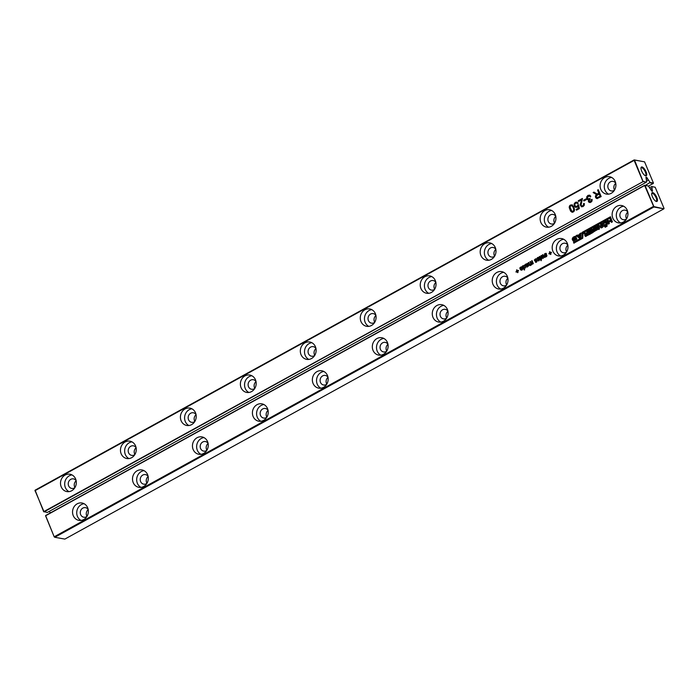 <?xml version="1.0" encoding="UTF-8"?>
<svg xmlns="http://www.w3.org/2000/svg" width="699" height="699" viewBox="0 0 699 699"><rect width="100%" height="100%" fill="white"/><g stroke="black" fill="none" stroke-linecap="round" stroke-linejoin="round"><path stroke-width="1.05" d="M653.88 207.009L54.802 537.286L64.85 539.095L663.919 208.818L653.88 207.009L653.399 206.441L54.33 536.718L54.802 537.286L54.216 536.876L45.566 515.783L644.635 185.506L653.88 207.009M654.002 206.616L663.919 208.818M588.645 231.675L588.305 230.853L591.8 228.931L593.233 232.365L589.781 234.27L589.449 233.475L591.948 232.094L591.712 231.544L589.362 232.837L589.065 232.129L591.415 230.836L591.188 230.277L588.645 231.675M593.224 230.548L592.804 229.552L593.643 227.804L596.317 226.712L597.549 229.604L593.967 231.605L593.329 230.81L596.457 229.447L595.775 227.883L593.844 228.923L595.102 228.66L595.391 229.351L593.224 230.548M594.368 230.425L596.719 229.49L596.037 227.926L595.032 228.127M604.818 226.493L605.631 226.048L605.937 226.782L605.124 227.227L604.818 226.493L605.893 226.092M606.304 226.581L605.998 225.847L606.828 225.384L607.134 226.118L606.304 226.581M603.91 226.293L603.202 225.917L602.634 223.558L605.841 221.242L606.924 222.142L607.396 224.23L603.91 226.293L603.202 225.917L602.372 223.514L606.05 221.26M599.55 228.888L598.571 229.421L597.129 225.969L598.65 225.13L601.507 226.633L600.467 224.152L601.437 223.619L602.879 227.053L601.376 227.874L598.493 226.362L599.55 228.888M587.754 231.159L589.196 234.593L585.456 236.411L584.792 235.598L584.941 234.348L583.857 233.309L584.836 232.776L585.666 233.405L587.151 232.584L586.784 231.701L587.754 231.159M586.251 236.218L585.579 236.428M584.949 234.366L584.119 233.352L585.089 232.819M584.932 233.012L585.928 233.449L587.413 232.627L587.038 231.745L588.016 231.203M573.512 242.335L573.853 243.138L582.739 238.228L583.062 232.846L610.699 217.607L610.367 216.812L582.18 232.348L581.9 237.712L573.512 242.335L574.106 243.182M572.699 240.334L575.827 238.962L575.146 237.398L573.206 238.446L574.473 238.184L574.761 238.866L572.595 240.063L572.175 239.067L573.014 237.319L574.395 236.559L575.688 236.236L576.92 239.128L573.337 241.129L572.699 240.334L573.94 239.844M573.739 239.949L576.09 239.006L575.408 237.45L574.403 237.651M608.418 223.995L606.977 220.535L607.947 220.002L608.497 221.303L610.524 220.185L609.982 218.883L610.952 218.341L612.403 221.801L611.424 222.334L610.917 221.12L608.881 222.238L609.397 223.453L608.418 223.995M579.829 233.649L580.904 233.055L580.624 237.468L579.366 238.158L576.168 235.668L577.269 235.056L577.828 235.511L581.166 233.099M531.607 264.615L529.825 265.471L528.365 262.649L528.802 262.405L529.859 264.799L530.445 264.86L530.759 263.558L529.999 261.749L530.436 261.513L532.07 263.96L532.498 263.156L531.624 260.849L532.061 260.613L533.354 263.698L531.17 264.353L531.869 264.668M530.558 265.384L529.825 265.471L528.872 262.562M529.859 264.799L531.109 264.414L530.497 261.662M531.616 263.995L532.76 263.208L532.131 260.771M536.107 261.802L536.517 260.858L534.726 260.902L534.351 259.949L535.95 258.761L536.587 259.285L535.259 259.434L534.84 260.22L537.042 260.701L536.823 261.845L535.46 262.221L535.504 261.487L536.876 261.365L536.299 260.823M535.137 261.015L534.831 259.434L536.212 258.813M535.329 258.997L535.95 258.761M536.465 259.687L535.259 259.434M534.84 260.22L536.771 260.343M535.906 262.308L535.635 261.653M537.741 259.574L537.216 258.56L537.68 257.512L538.553 257.328L539.191 257.844L537.872 257.992L537.444 258.779L539.383 258.901L539.645 260.107L538.064 260.779L537.723 260.404L539.244 259.565L537.033 259.076L537.182 257.948L538.553 257.328M538.413 257.879L537.872 257.992M537.444 258.779L539.235 258.813M538.518 260.867L538.247 260.211M538.422 260.308L539.488 259.932L538.903 259.39M551.467 252.68L550.489 253.221L550.943 254.287L550.506 254.532L550.061 253.457L549.082 253.999L548.881 253.527L549.86 252.986L549.414 251.92L549.851 251.684L550.296 252.75L551.275 252.208L551.467 252.68M546.933 255.249L546.714 256.393L545.342 256.769L545.002 256.393L546.522 255.546L544.608 255.45L544.46 253.929L545.832 253.318L546.469 253.833L545.15 253.982L544.722 254.768L546.933 255.249M545.797 256.856L545.526 256.201M545.701 256.297L546.767 255.921L546.181 255.371M545.019 255.563L544.722 253.982L546.094 253.361M545.22 253.554L545.832 253.318M546.347 254.244L545.15 253.982M544.722 254.768L546.513 254.794M540.939 255.72L541.367 255.484L542.887 257.564L542.415 254.899L542.861 254.654L545.028 257.258L544.582 257.503L542.931 255.406L543.411 258.149L542.948 258.403L541.428 256.315L541.777 259.049L541.332 259.294L540.939 255.72L541.472 255.616M539.777 256.358L541.061 259.443L540.633 259.678L539.34 256.603L539.777 256.358M541.314 260.037L541.078 260.744L541.314 260.037M563.377 255.1A8.825 7.881 100.2 0 1 558.527 255.939A8.825 7.881 100.2 0 1 552.341 245.856A8.825 7.881 100.2 0 1 561.655 238.569A8.825 7.881 100.2 0 1 567.946 245.899A8.825 7.881 100.2 0 1 563.377 255.1M516.937 269.823L517.382 270.897L518.361 270.356L518.553 270.828L517.583 271.369L518.029 272.435L517.592 272.671L517.146 271.605L516.168 272.147L515.967 271.675L516.945 271.133L516.5 270.067L516.937 269.823M522.118 267.839L520.86 267.376L519.873 268.503L519.995 267.568L521.786 266.782L522.616 267.752L522.765 269.15L522.031 270.076L520.965 270.137L520.056 268.984L522.118 267.839L520.86 267.376M522.031 270.076L520.965 270.137L520.318 269.028L522.38 267.892M527.684 263.331L528.156 264.72L526.714 266.039L527.693 266.38L528.662 265.262L528.68 265.9L526.801 267.044L525.325 264.327L527.946 263.374M527.081 266.511L527.955 266.424L528.68 265.367M527.221 267.105L525.893 264.205M525.587 267.874L524.084 268.381L524.669 269.788L524.241 270.032L522.503 265.882L523.149 266.144L524.399 265.087L525.063 265.41L525.587 267.874M524.486 265.104L525.063 265.41M503.42 288.154A8.825 7.881 100.2 0 1 498.57 288.993A8.825 7.881 100.2 0 1 492.384 278.91A8.825 7.881 100.2 0 1 501.699 271.623A8.825 7.881 100.2 0 1 507.99 278.953A8.825 7.881 100.2 0 1 503.42 288.154M383.506 354.262A8.825 7.881 100.2 0 1 378.666 355.101A8.825 7.881 100.2 0 1 372.471 345.018A8.825 7.881 100.2 0 1 381.785 337.731A8.825 7.881 100.2 0 1 388.085 345.061A8.825 7.881 100.2 0 1 383.506 354.262M443.463 321.208A8.825 7.881 100.2 0 1 438.614 322.047A8.825 7.881 100.2 0 1 432.428 311.964A8.825 7.881 100.2 0 1 441.742 304.677A8.825 7.881 100.2 0 1 448.042 312.007A8.825 7.881 100.2 0 1 443.463 321.208M83.731 519.54A8.825 7.881 100.2 0 1 78.891 520.371A8.825 7.881 100.2 0 1 72.696 510.287A8.825 7.881 100.2 0 1 82.01 503A8.825 7.881 100.2 0 1 88.31 510.331A8.825 7.881 100.2 0 1 83.731 519.54M143.688 486.487A8.825 7.881 100.2 0 1 138.839 487.317A8.825 7.881 100.2 0 1 132.653 477.234A8.825 7.881 100.2 0 1 141.967 469.946A8.825 7.881 100.2 0 1 148.267 477.277A8.825 7.881 100.2 0 1 143.688 486.487M263.602 420.37A8.825 7.881 100.2 0 1 258.752 421.209A8.825 7.881 100.2 0 1 252.566 411.126A8.825 7.881 100.2 0 1 261.88 403.839A8.825 7.881 100.2 0 1 268.171 411.169A8.825 7.881 100.2 0 1 263.602 420.37M203.645 453.424A8.825 7.881 100.2 0 1 198.796 454.263A8.825 7.881 100.2 0 1 192.609 444.18A8.825 7.881 100.2 0 1 201.924 436.892A8.825 7.881 100.2 0 1 208.215 444.223A8.825 7.881 100.2 0 1 203.645 453.424M323.558 387.316A8.825 7.881 100.2 0 1 318.709 388.155A8.825 7.881 100.2 0 1 312.514 378.072A8.825 7.881 100.2 0 1 321.837 370.785A8.825 7.881 100.2 0 1 328.128 378.115A8.825 7.881 100.2 0 1 323.558 387.316M623.333 222.046A8.825 7.881 100.2 0 1 618.484 222.885A8.825 7.881 100.2 0 1 612.289 212.802A8.825 7.881 100.2 0 1 621.612 205.515A8.825 7.881 100.2 0 1 627.903 212.846A8.825 7.881 100.2 0 1 623.333 222.046M54.216 536.876L45.592 515.547L644.661 185.27L648.375 186.004L645.011 185.392L653.766 206.327M648.375 186.004L650.918 189.787A1.547 0.559 -118.9 0 0 652.35 191.264A1.547 0.559 -118.9 0 0 652.289 190.032L651.817 186.624L649.694 187.568M664.05 208.424L655.181 187.227L651.817 186.624M652.726 192.592A4.998 1.826 -118.9 0 1 656.903 197.695A4.998 1.826 -118.9 0 1 656.178 201.417A4.998 1.826 -118.9 0 1 652.988 197.922A4.998 1.826 -118.9 0 1 651.739 193.361A4.998 1.826 -118.9 0 1 652.726 192.592M588.908 231.727L588.567 230.906L592.053 228.975M591.188 230.277L591.415 230.836M589.065 232.129L591.677 230.88M589.615 232.889L589.318 232.182M591.712 231.544L591.948 232.094M589.449 233.475L592.202 232.138M590.043 234.314L589.711 233.518M593.486 230.591L593.067 229.595L593.905 227.848L596.579 226.764M593.905 229.324L595.365 228.704M593.329 230.81L594.569 230.321M594.229 231.657L593.591 230.862M605.386 227.271L605.081 226.546M606.566 226.625L606.26 225.891L607.09 225.436M604.172 226.336L603.464 225.96M598.493 226.362L601.638 227.926M600.467 224.152L601.699 223.663M601.507 226.633L600.729 224.196M597.129 225.969L598.912 225.174M598.833 229.473L597.392 226.013M585.194 233.064L585.928 233.449L585.194 233.064M585.203 234.392L584.705 234.401M585.718 236.454L585.054 235.65L585.212 234.418M610.629 216.856L582.442 232.4L582.162 237.765L573.774 242.387M573.599 241.172L572.962 240.377M572.848 240.115L572.437 239.119L573.276 237.372L575.95 236.279M573.276 238.84L574.735 238.228M608.68 224.038L607.239 220.587L608.209 220.045M610.917 221.12L611.686 222.387M609.982 218.883L611.214 218.385M610.524 220.185L610.244 218.927M608.497 221.303L610.786 220.237M579.803 234.427L580.091 233.693M577.828 235.511L580.065 234.471M576.168 235.668L577.531 235.109M579.628 238.202L576.43 235.712M530.821 265.428L530.078 265.515M536.168 262.352L535.722 262.265M536.072 259.364L535.521 259.478L536.072 259.364M537.942 257.564L538.815 257.372M538.78 260.919L538.326 260.832M538.676 257.922L538.134 258.045L539.069 258.254M550.296 252.75L551.336 252.365M549.414 251.92L549.912 251.832M549.86 252.986L549.676 251.972M548.881 253.527L550.122 253.038M550.061 253.457L550.698 254.419M545.954 253.912L545.412 254.025L545.954 253.912M546.05 256.9L545.604 256.813M541.576 259.163L541.201 255.764M541.428 256.315L541.742 256.778M543.106 258.315L542.005 256.821M542.931 255.406L543.315 255.939M544.731 257.415L543.569 255.983M542.415 254.899L542.966 254.786M542.887 257.564L542.677 254.952M539.34 256.603L539.838 256.516M540.825 259.574L539.602 256.647M540.877 260.273L541.375 260.185M560.677 255.991A8.825 7.881 100.2 0 1 556.509 246.607A8.825 7.881 100.2 0 1 563.682 239.268M517.382 270.897L518.422 270.513M516.5 270.067L516.998 269.98M516.945 271.133L516.762 270.111M515.967 271.675L517.208 271.177M517.146 271.605L517.784 272.566M521.821 267.333L521.122 267.42L521.821 267.333M520.135 268.547L520.93 266.939L522.048 266.835M526.024 264.379L527.133 263.523M523.149 266.144L524.661 265.131M522.503 265.882L523.001 265.795M524.433 269.919L522.765 265.926M500.72 289.045A8.825 7.881 100.2 0 1 496.561 279.661A8.825 7.881 100.2 0 1 503.726 272.322M380.806 355.153A8.825 7.881 100.2 0 1 376.647 345.769A8.825 7.881 100.2 0 1 383.821 338.43M440.763 322.099A8.825 7.881 100.2 0 1 436.604 312.715A8.825 7.881 100.2 0 1 443.769 305.376M81.032 520.423A8.825 7.881 100.2 0 1 76.873 511.039A8.825 7.881 100.2 0 1 84.046 503.699M140.988 487.369A8.825 7.881 100.2 0 1 136.829 477.985A8.825 7.881 100.2 0 1 143.994 470.645M260.902 421.261A8.825 7.881 100.2 0 1 256.734 411.877A8.825 7.881 100.2 0 1 263.907 404.538M200.945 454.315A8.825 7.881 100.2 0 1 196.786 444.931A8.825 7.881 100.2 0 1 203.951 437.591M320.85 388.207A8.825 7.881 100.2 0 1 316.691 378.823A8.825 7.881 100.2 0 1 323.864 371.484M620.625 222.937A8.825 7.881 100.2 0 1 616.466 213.553A8.825 7.881 100.2 0 1 623.639 206.214M655.181 187.227L651.599 186.519M650.62 189.088L651.651 188.52M651.695 193.754A4.412 1.608 -118.9 0 1 651.975 193.44A4.412 1.608 -118.9 0 1 652.464 193.378A4.412 1.608 -118.9 0 1 655.802 197.092A4.412 1.608 -118.9 0 1 656.239 201.172A4.412 1.608 -118.9 0 1 655.819 201.242M566.636 251.902A4.849 4.334 100.2 0 1 567.841 245.174M506.679 284.956A4.849 4.334 100.2 0 1 507.885 278.228M326.809 384.118A4.849 4.334 100.2 0 1 328.023 377.39M386.765 351.064A4.849 4.334 100.2 0 1 387.98 344.336M446.722 318.01A4.849 4.334 100.2 0 1 447.937 311.282M146.947 483.28A4.849 4.334 100.2 0 1 148.162 476.552M206.904 450.226A4.849 4.334 100.2 0 1 208.11 443.498M266.861 417.172A4.849 4.334 100.2 0 1 268.067 410.444M86.991 516.334A4.849 4.334 100.2 0 1 88.205 509.606M626.584 218.848A4.849 4.334 100.2 0 1 627.798 212.12M604.486 225.183L606.496 224.073L605.867 222.509L606.365 223.217L605.605 222.465L603.578 223.636L604.486 225.183M585.666 234.951L586.557 235.179L585.928 235.004L588.077 234.34L587.466 233.449L585.666 234.951L588.077 234.34M579.917 237.057L580.004 235.406L578.484 236.052L579.917 237.057M566.574 251.998A4.849 4.334 100.2 0 1 566.068 252.322A4.849 4.334 100.2 0 1 563.403 252.776A4.849 4.334 100.2 0 1 560.004 247.236A4.849 4.334 100.2 0 1 565.124 243.226A4.849 4.334 100.2 0 1 567.824 245.069M521.105 269.657L522.101 269.648L521.367 269.709L522.101 269.648L522.581 268.364L520.694 269.211L521.838 269.604L522.319 268.32M527.754 263.916L526.53 264.397L526.775 265.611L528.051 264.397L526.994 263.986M524.18 267.962L525.534 267.42L524.809 265.734L523.892 265.699L523.464 266.267L524.18 267.962L525.272 267.376L524.547 265.681L523.892 265.699M506.618 285.052A4.849 4.334 100.2 0 1 506.12 285.375A4.849 4.334 100.2 0 1 503.446 285.839A4.849 4.334 100.2 0 1 500.047 280.29A4.849 4.334 100.2 0 1 505.167 276.28A4.849 4.334 100.2 0 1 507.867 278.123M386.713 351.16A4.849 4.334 100.2 0 1 386.206 351.483A4.849 4.334 100.2 0 1 383.541 351.947A4.849 4.334 100.2 0 1 380.134 346.398A4.849 4.334 100.2 0 1 385.263 342.388A4.849 4.334 100.2 0 1 387.954 344.231M446.67 318.106A4.849 4.334 100.2 0 1 446.163 318.429A4.849 4.334 100.2 0 1 443.498 318.893A4.849 4.334 100.2 0 1 440.09 313.344A4.849 4.334 100.2 0 1 445.211 309.334A4.849 4.334 100.2 0 1 447.91 311.177M86.938 516.43A4.849 4.334 100.2 0 1 86.431 516.753A4.849 4.334 100.2 0 1 83.766 517.216A4.849 4.334 100.2 0 1 80.359 511.668A4.849 4.334 100.2 0 1 85.488 507.657A4.849 4.334 100.2 0 1 88.179 509.501M146.895 483.376A4.849 4.334 100.2 0 1 146.388 483.699A4.849 4.334 100.2 0 1 143.723 484.162A4.849 4.334 100.2 0 1 140.316 478.614A4.849 4.334 100.2 0 1 145.436 474.604A4.849 4.334 100.2 0 1 148.136 476.447M266.8 417.268A4.849 4.334 100.2 0 1 266.293 417.591A4.849 4.334 100.2 0 1 263.628 418.054A4.849 4.334 100.2 0 1 260.229 412.506A4.849 4.334 100.2 0 1 265.349 408.496A4.849 4.334 100.2 0 1 268.049 410.339M206.843 450.322A4.849 4.334 100.2 0 1 206.345 450.645A4.849 4.334 100.2 0 1 203.671 451.108A4.849 4.334 100.2 0 1 200.272 445.56A4.849 4.334 100.2 0 1 205.392 441.55A4.849 4.334 100.2 0 1 208.092 443.393M326.756 384.214A4.849 4.334 100.2 0 1 326.25 384.537A4.849 4.334 100.2 0 1 323.585 385A4.849 4.334 100.2 0 1 320.177 379.452A4.849 4.334 100.2 0 1 325.306 375.442A4.849 4.334 100.2 0 1 328.006 377.285M626.531 218.944A4.849 4.334 100.2 0 1 626.024 219.268A4.849 4.334 100.2 0 1 623.359 219.722A4.849 4.334 100.2 0 1 619.952 214.182A4.849 4.334 100.2 0 1 625.081 210.172A4.849 4.334 100.2 0 1 627.781 212.015M604.224 225.13L606.234 224.029L605.605 222.465M587.815 234.287L587.466 233.449M579.663 237.013L579.742 235.362M526.513 265.568L527.658 264.606L527.492 263.864M645.439 185.41L650.07 182.43L653.434 183.042L644.565 161.845L634.517 160.036L643.124 181.6L646.357 182.186L47.287 512.463L43.819 511.598L643.124 181.6L44.054 511.878L35.064 490.663L634.133 160.386L642.888 181.321L646.357 182.186M650.07 182.43L647.527 178.647A1.547 0.559 -118.9 0 0 646.094 177.17A1.547 0.559 -118.9 0 0 646.156 178.402L646.619 181.81M641.997 166.947A4.998 1.826 -118.9 0 1 646.173 172.05A4.998 1.826 -118.9 0 1 645.448 175.772A4.998 1.826 -118.9 0 1 642.259 172.277A4.998 1.826 -118.9 0 1 641.009 167.708A4.998 1.826 -118.9 0 1 641.997 166.947M644.565 161.845L634.168 159.905L35.099 490.182L43.705 511.747M50.433 512.874L49.201 511.406M575.731 206.476L576.955 206.301L578.589 204.676L579.349 208.617L576.465 210.207L576.133 209.42L578.44 208.145L578.082 206.083L577.112 207.184L575.487 207.306L574.255 205.987L574.071 204.082L575.356 202.334L576.981 202.107L578.195 203.199L575.688 203.121L574.805 204.16L574.954 205.541L576.081 206.563M575.862 207.411L574.517 206.039L574.333 204.134L575.618 202.387L577.243 202.151M577.732 203.645L576.867 202.955L575.95 203.173M569.204 207.551L569.414 206.039L570.428 205.06L572.123 204.859L573.94 207.35L574.534 209.455L574.316 210.958L573.302 211.946L572.271 212.243L570.602 211.15L569.204 207.551L570.69 205.104L572.385 204.903M572.271 212.243L570.865 211.203L569.458 207.594M551.336 226.319A8.825 7.881 100.2 0 1 546.487 227.149A8.825 7.881 100.2 0 1 540.301 217.074A8.825 7.881 100.2 0 1 549.615 209.779A8.825 7.881 100.2 0 1 555.906 217.118A8.825 7.881 100.2 0 1 551.336 226.319M491.38 259.373A8.825 7.881 100.2 0 1 486.53 260.203A8.825 7.881 100.2 0 1 480.344 250.128A8.825 7.881 100.2 0 1 489.658 242.833A8.825 7.881 100.2 0 1 495.949 250.172A8.825 7.881 100.2 0 1 491.38 259.373M371.466 325.481A8.825 7.881 100.2 0 1 366.626 326.311A8.825 7.881 100.2 0 1 360.431 316.236A8.825 7.881 100.2 0 1 369.745 308.949A8.825 7.881 100.2 0 1 376.045 316.28A8.825 7.881 100.2 0 1 371.466 325.481M431.423 292.427A8.825 7.881 100.2 0 1 426.573 293.257A8.825 7.881 100.2 0 1 420.387 283.182A8.825 7.881 100.2 0 1 429.702 275.887A8.825 7.881 100.2 0 1 435.993 283.226A8.825 7.881 100.2 0 1 431.423 292.427M251.561 391.589A8.825 7.881 100.2 0 1 246.712 392.419A8.825 7.881 100.2 0 1 240.526 382.344A8.825 7.881 100.2 0 1 249.84 375.057A8.825 7.881 100.2 0 1 256.131 382.388A8.825 7.881 100.2 0 1 251.561 391.589M311.509 358.535A8.825 7.881 100.2 0 1 306.669 359.365A8.825 7.881 100.2 0 1 300.474 349.29A8.825 7.881 100.2 0 1 309.788 342.003A8.825 7.881 100.2 0 1 316.088 349.334A8.825 7.881 100.2 0 1 311.509 358.535M597.173 198.56L595.513 197.398L595.426 195.93L596.483 194.567L593.119 192.548L593.94 192.094L596.981 193.964L598.877 193.247L597.566 190.093L598.283 189.7L601.166 196.585L597.173 198.56L596.203 198.289L595.688 195.973L596.745 194.61L593.381 192.592L594.098 192.199M596.745 194.61L596.177 194.444M596.981 193.964L599.139 193.291L597.82 190.145L598.353 189.857M581.743 205.899L582.783 205.751L583.56 204.868L583.49 203.662L584.294 203.461L584.294 205.261L583.097 206.546L581.446 206.773L580.153 204.781L581.664 199.835L578.597 201.522L578.265 200.735L582.416 198.446L581.052 205.253L581.743 205.899L583.036 205.803L584.329 203.566M581.699 206.843L580.415 204.833L581.664 199.835M583.604 200.211L585.945 198.927L586.278 199.713L583.927 200.997L583.604 200.211L586.007 199.075M590.437 196.882L589.292 196.017L587.413 197.144L588.226 199.032L589.869 198.455L590.105 199.294L589.074 201.102L589.676 201.618L590.585 201.443L591.328 199.591L592.132 199.39L592.027 201.05L590.952 202.212L588.96 202.256L588.366 201.539L588.663 199.731L587.536 199.634L586.741 198.708L586.706 196.847L587.973 195.379L589.589 195.161L590.812 196.236L590.174 196.83L589.554 196.07L588.541 196.227M589.895 202.518L588.628 201.583L588.925 199.774L587.798 199.678L587.003 198.752L586.968 196.891L588.235 195.432L589.851 195.213M588.925 199.774L587.798 199.678M588.226 199.032L590.122 198.507M589.676 201.618L590.847 201.495L592.149 199.495M131.648 457.696A8.825 7.881 100.2 0 1 126.799 458.527A8.825 7.881 100.2 0 1 120.612 448.452A8.825 7.881 100.2 0 1 129.927 441.165A8.825 7.881 100.2 0 1 136.218 448.496A8.825 7.881 100.2 0 1 131.648 457.696M191.605 424.643A8.825 7.881 100.2 0 1 186.755 425.473A8.825 7.881 100.2 0 1 180.569 415.398A8.825 7.881 100.2 0 1 189.883 408.111A8.825 7.881 100.2 0 1 196.174 415.442A8.825 7.881 100.2 0 1 191.605 424.643M71.691 490.75A8.825 7.881 100.2 0 1 66.851 491.58A8.825 7.881 100.2 0 1 60.656 481.506A8.825 7.881 100.2 0 1 69.97 474.219A8.825 7.881 100.2 0 1 76.27 481.55A8.825 7.881 100.2 0 1 71.691 490.75M611.284 193.265A8.825 7.881 100.2 0 1 606.444 194.095A8.825 7.881 100.2 0 1 600.249 184.02A8.825 7.881 100.2 0 1 609.563 176.725A8.825 7.881 100.2 0 1 615.863 184.064A8.825 7.881 100.2 0 1 611.284 193.265M648.156 180.167L646.697 180.971M650.07 182.85L653.303 183.435L648.462 186.1M640.966 168.109A4.412 1.608 -118.9 0 1 641.245 167.795A4.412 1.608 -118.9 0 1 641.734 167.734A4.412 1.608 -118.9 0 1 645.081 171.447A4.412 1.608 -118.9 0 1 645.509 175.519A4.412 1.608 -118.9 0 1 645.09 175.598M34.95 490.812L35.099 490.182M578.082 206.083L578.44 208.145M576.133 209.42L578.702 208.188M576.658 210.093L576.395 209.464M577.785 204.877L578.606 204.781M575.993 206.52L577.217 206.345L578.047 204.921M572.533 212.295L571.633 212.015M548.628 227.21A8.825 7.881 100.2 0 1 544.469 217.826A8.825 7.881 100.2 0 1 551.642 210.478M488.68 260.264A8.825 7.881 100.2 0 1 484.512 250.88A8.825 7.881 100.2 0 1 491.685 243.532M368.766 326.372A8.825 7.881 100.2 0 1 364.607 316.988A8.825 7.881 100.2 0 1 371.781 309.64M428.723 293.318A8.825 7.881 100.2 0 1 424.564 283.934A8.825 7.881 100.2 0 1 431.729 276.586M248.853 392.48A8.825 7.881 100.2 0 1 244.694 383.096A8.825 7.881 100.2 0 1 251.867 375.747M308.809 359.426A8.825 7.881 100.2 0 1 304.65 350.042A8.825 7.881 100.2 0 1 311.824 342.693M597.435 198.603L596.465 198.333M578.265 200.735L582.477 198.603M578.798 201.408L578.527 200.779M584.128 200.893L583.857 200.263M590.157 202.561L589.222 202.299M128.948 458.588A8.825 7.881 100.2 0 1 124.789 449.204A8.825 7.881 100.2 0 1 131.954 441.855M188.905 425.534A8.825 7.881 100.2 0 1 184.737 416.15A8.825 7.881 100.2 0 1 191.91 408.801M68.991 491.642A8.825 7.881 100.2 0 1 64.832 482.258A8.825 7.881 100.2 0 1 72.006 474.909M608.584 194.156A8.825 7.881 100.2 0 1 604.425 184.772A8.825 7.881 100.2 0 1 611.599 177.424M573.477 207.804L572.184 205.838L570.751 205.847L570 206.86L571.773 211.168L572.988 211.15L574.01 210.207L573.477 207.804L571.922 205.794L570.751 205.847M571.773 211.168L573.25 211.203L572.035 211.22L573.25 211.203L574.01 210.207M554.534 223.208A4.849 4.334 100.2 0 1 554.027 223.54A4.849 4.334 100.2 0 1 551.362 223.995A4.849 4.334 100.2 0 1 547.964 218.455A4.849 4.334 100.2 0 1 553.084 214.444A4.849 4.334 100.2 0 1 555.784 216.279M494.577 256.262A4.849 4.334 100.2 0 1 494.071 256.594A4.849 4.334 100.2 0 1 491.406 257.049A4.849 4.334 100.2 0 1 488.007 251.509A4.849 4.334 100.2 0 1 493.127 247.498A4.849 4.334 100.2 0 1 495.827 249.333M374.673 322.37A4.849 4.334 100.2 0 1 374.166 322.702A4.849 4.334 100.2 0 1 371.501 323.156A4.849 4.334 100.2 0 1 368.093 317.617A4.849 4.334 100.2 0 1 373.222 313.606A4.849 4.334 100.2 0 1 375.913 315.441M434.621 289.316A4.849 4.334 100.2 0 1 434.123 289.648A4.849 4.334 100.2 0 1 431.458 290.102A4.849 4.334 100.2 0 1 428.05 284.563A4.849 4.334 100.2 0 1 433.17 280.552A4.849 4.334 100.2 0 1 435.87 282.387M254.759 388.487A4.849 4.334 100.2 0 1 254.253 388.81A4.849 4.334 100.2 0 1 251.588 389.264A4.849 4.334 100.2 0 1 248.189 383.725A4.849 4.334 100.2 0 1 253.309 379.714A4.849 4.334 100.2 0 1 256.009 381.549M314.716 355.424A4.849 4.334 100.2 0 1 314.209 355.756A4.849 4.334 100.2 0 1 311.544 356.21A4.849 4.334 100.2 0 1 308.137 350.671A4.849 4.334 100.2 0 1 313.266 346.66A4.849 4.334 100.2 0 1 315.965 348.495M596.99 197.599L600.38 196.244L599.209 194.034L596.57 195.641L596.247 197.022L596.911 197.59M597.173 197.634L600.38 196.244M134.846 454.595A4.849 4.334 100.2 0 1 134.348 454.918A4.849 4.334 100.2 0 1 131.683 455.372A4.849 4.334 100.2 0 1 128.275 449.833A4.849 4.334 100.2 0 1 133.395 445.822A4.849 4.334 100.2 0 1 136.095 447.657M194.803 421.541A4.849 4.334 100.2 0 1 194.296 421.864A4.849 4.334 100.2 0 1 191.631 422.318A4.849 4.334 100.2 0 1 188.232 416.779A4.849 4.334 100.2 0 1 193.352 412.768A4.849 4.334 100.2 0 1 196.052 414.603M74.898 487.649A4.849 4.334 100.2 0 1 74.391 487.972A4.849 4.334 100.2 0 1 71.726 488.426A4.849 4.334 100.2 0 1 68.319 482.887A4.849 4.334 100.2 0 1 73.447 478.876A4.849 4.334 100.2 0 1 76.139 480.711M614.491 190.154A4.849 4.334 100.2 0 1 613.984 190.477A4.849 4.334 100.2 0 1 611.319 190.941A4.849 4.334 100.2 0 1 607.912 185.392A4.849 4.334 100.2 0 1 613.04 181.391A4.849 4.334 100.2 0 1 615.74 183.225M434.682 289.229A4.849 4.334 100.2 0 1 435.896 282.501M494.639 256.175A4.849 4.334 100.2 0 1 495.844 249.447M374.725 322.283A4.849 4.334 100.2 0 1 375.94 315.555M314.768 355.337A4.849 4.334 100.2 0 1 315.983 348.609M614.543 190.067A4.849 4.334 100.2 0 1 615.758 183.339M554.595 223.121A4.849 4.334 100.2 0 1 555.801 216.393M254.82 388.391A4.849 4.334 100.2 0 1 256.026 381.663M134.907 454.499A4.849 4.334 100.2 0 1 136.122 447.771M194.864 421.445A4.849 4.334 100.2 0 1 196.07 414.717M74.95 487.553A4.849 4.334 100.2 0 1 76.165 480.825M573.748 210.154L573.215 207.752M600.118 196.192L599.209 194.034M652.289 190.032L651.337 190.556M647.527 178.647L646.496 179.215"/></g></svg>
